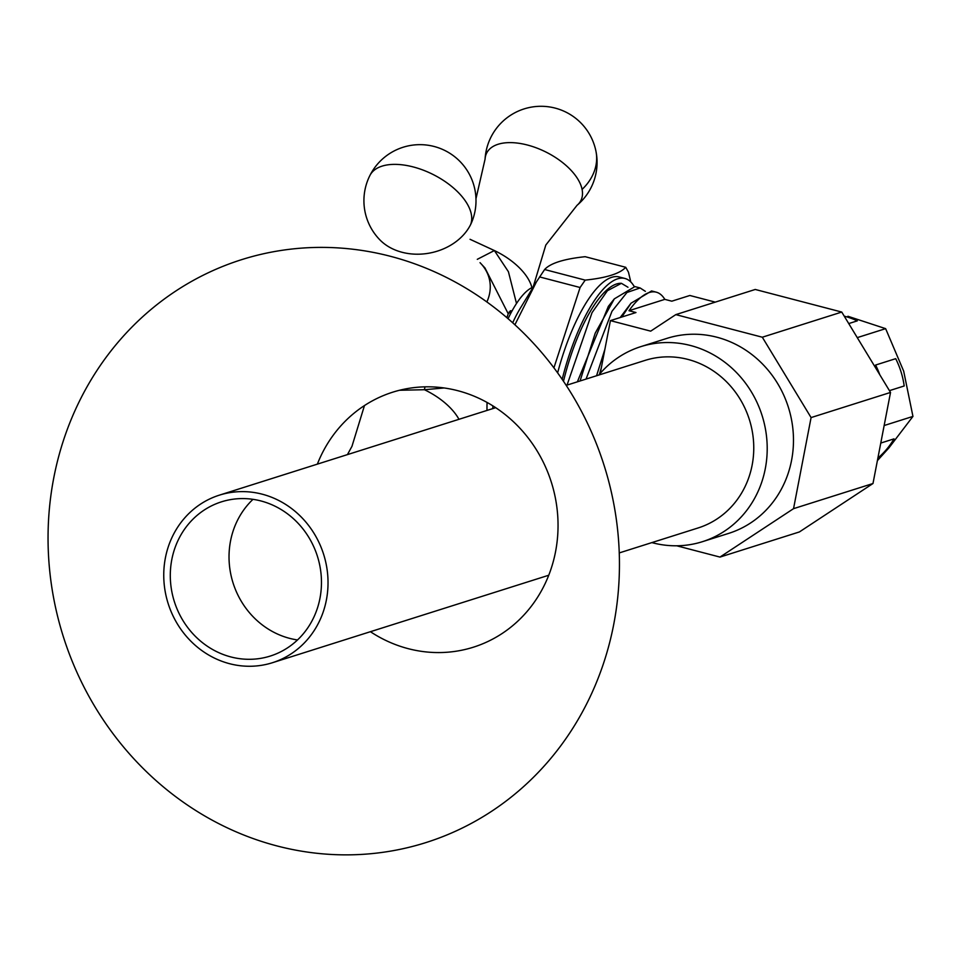 <?xml version="1.0" encoding="UTF-8"?>
<svg xmlns="http://www.w3.org/2000/svg" width="961" height="961" viewBox="0 0 961 961"><rect width="100%" height="100%" fill="white"/><g stroke="black" fill="none" stroke-linecap="round" stroke-linejoin="round"><path stroke-width="1.44" d="M630.776 281.921L628.47 272.191L625.731 267.29L585.165 256.695C563.867 258.941 550.353 263.218 544.623 269.524L536.418 281.897L514.904 324.77M585.165 256.695L625.731 267.29C620.013 273.609 606.499 277.885 585.201 280.119L580.096 287.507L539.529 276.912M512.706 322.776A80.111 25.803 -75.4 0 1 520.586 307.784L536.418 281.897M553.92 367.835L580.096 287.507M634.164 286.438A109.53 35.269 104.6 0 0 624.962 278.474L619.136 276.948A109.53 35.269 104.6 0 0 611.797 277.297A109.53 35.269 104.6 0 0 557.632 372.856M492.813 408.593A80.111 25.803 -75.4 0 1 492.861 405.854M487.083 402.455A80.111 25.803 104.6 0 0 487.011 410.431M533.283 287.027A80.111 25.803 104.6 0 0 508.069 318.692M624.962 278.474A109.53 35.269 104.6 0 0 617.623 278.822A109.53 35.269 104.6 0 0 562.185 379.343M563.494 381.265A104.184 33.551 -75.4 0 1 621.407 283.315L627.977 287.243M621.407 283.315L607.424 290.715L592.036 312.673L567.038 385.097M890.523 392.436L811.084 417.579L793.546 508.657L719.969 557.08L799.408 531.938L872.984 483.515L890.523 392.436L841.752 312.061L755.25 289.465L675.811 314.619L650.693 331.149L610.415 320.626L600.253 373.349M715.284 302.126L689.854 295.483L671.799 301.189L664.808 299.364A104.184 33.551 104.6 0 0 656.279 292.18A104.184 33.551 104.6 0 0 628.975 310.715L635.978 312.541L610.415 320.626M675.811 314.619L762.313 337.215L811.084 417.579M719.969 557.08L676.712 545.788M640.759 346.657L667.03 338.344A102.274 94.899 72.4 0 1 716.882 337.215A102.274 94.899 72.4 0 1 793.281 433.687A102.274 94.899 72.4 0 1 728.762 533.355L702.491 541.668A102.274 94.899 -107.6 0 0 767.01 442A102.274 94.899 -107.6 0 0 690.623 345.528A102.274 94.899 -107.6 0 0 640.759 346.657A102.274 94.899 -107.6 0 0 598.823 375.03M599.496 374.225L601.394 367.426M621.851 317.01L631.017 303.208L651.582 290.955L656.279 292.18M645.36 291.339L640.11 287.964L626.944 292.492L611.977 311.292L586.042 379.078M580.06 380.964L595.207 333.179L614.331 298.859L634.897 286.594L640.11 287.964M664.808 299.364L628.975 310.715M841.752 312.061L762.313 337.215M872.984 483.515L793.546 508.657M614.331 298.847L608.349 306.367L577.381 381.817M631.017 303.208L620.193 317.526M604.901 349.263L596.565 375.739M651.87 542.605A102.274 94.899 -107.6 0 0 652.627 542.809A102.274 94.899 -107.6 0 0 702.491 541.668M619.256 552.923L698.142 527.949A87.883 81.541 -107.6 0 0 752.127 465.196A87.883 81.541 -107.6 0 0 725.843 381.121A87.883 81.541 -107.6 0 0 645.095 360.387L566.209 385.361M165.388 557.921A87.883 81.541 -107.6 0 0 191.659 641.984A87.883 81.541 -107.6 0 0 272.407 662.73A87.883 81.541 -107.6 0 0 326.392 599.964A87.883 81.541 72.4 0 0 300.108 515.889A87.883 81.541 72.4 0 0 219.36 495.155A87.883 81.541 72.4 0 0 165.388 557.921M171.803 559.59A80.88 75.042 -107.6 0 0 195.984 636.963A80.88 75.042 -107.6 0 0 270.293 656.051A80.88 75.042 -107.6 0 0 319.965 598.283A80.88 75.042 72.4 0 0 295.784 520.922A80.88 75.042 72.4 0 0 221.474 501.834A80.88 75.042 72.4 0 0 171.803 559.59M252.995 499.336A80.88 75.042 72.4 0 0 230.532 540.995A80.88 75.042 -107.6 0 0 297.514 639.954M877.393 370.802L875.603 365.036A80.88 75.042 72.4 0 1 879.759 374.694M847.914 316.265L885.634 328.65L857.272 337.623L885.634 328.65L847.914 316.265M844.251 316.169A80.88 75.042 72.4 0 1 857.284 320.866L848.743 323.569M884.144 425.531L912.95 416.413L903.676 371.15L885.634 328.65L903.676 371.15L912.95 416.413L888.889 447.922L912.95 416.413L884.144 425.531M877.381 460.655L888.889 447.922L877.381 460.655M877.886 458.049A80.88 75.042 -107.6 0 0 894.006 438.865L880.769 443.057M875.603 365.036L895.7 358.669A80.88 75.042 72.4 0 1 904.193 385.974L889.43 390.646M317.358 464.127A133.735 124.089 72.4 0 1 457.88 390.719A133.735 124.089 72.4 0 1 555.554 551.686A133.735 124.089 72.4 0 1 408.209 648.663A133.735 124.089 72.4 0 1 370.405 631.701M390.514 256.323A305.682 283.627 -107.6 0 0 53.744 478.001A305.682 283.627 -107.6 0 0 276.984 845.932A305.682 283.627 -107.6 0 0 613.755 624.254A305.682 283.627 -107.6 0 0 390.514 256.323M510.147 310.944A50.44 16.241 -75.4 0 1 511.18 312.469M511.408 312.109A50.945 16.409 104.6 0 0 510.507 310.727M512.477 310.163L508.225 313.766L506.867 317.659L508.225 313.766L512.477 310.163M484.957 267.951L508.225 313.766L484.957 267.951L480.044 262.677A52.747 41.623 -11.3 0 1 486.867 301.946A52.747 41.623 -11.3 0 0 480.044 262.677L484.957 267.951M424.426 389.722L444.15 387.968L424.426 389.722L424.954 386.839L424.426 389.722L399.476 390.262L424.426 389.722A52.747 27.581 -153.3 0 1 458.962 419.308A52.747 27.581 -153.3 0 0 424.426 389.722M516.501 303.496L508.417 271.723L494.374 250.545L477.293 259.326L494.374 250.545A52.747 27.581 26.7 0 1 531.926 287.615A52.747 27.581 26.7 0 0 494.374 250.545L470.049 239.301L494.374 250.545M544.623 269.524L585.201 280.119M470.554 224.718A52.747 41.623 168.7 0 1 428.498 253.272A52.747 41.623 168.7 0 1 380.1 240.082A52.747 41.623 168.7 0 0 428.498 253.272A52.747 41.623 168.7 0 0 470.554 224.718A56.038 29.31 -153.3 0 0 413.23 166.938A56.038 29.31 -153.3 0 0 369.889 175.527A56.038 56.038 0 0 0 380.1 240.082A56.038 56.038 0 0 1 369.889 175.527A56.038 29.31 -153.3 0 1 413.23 166.938A56.038 29.31 -153.3 0 1 470.554 224.718A52.747 41.623 168.7 0 0 471.887 221.787A52.747 41.623 168.7 0 1 470.554 224.718M577.02 205.33A52.747 27.581 -153.3 0 0 582.09 189.413A52.747 27.581 -153.3 0 0 531.445 146.18A52.747 27.581 -153.3 0 0 485.077 159.118A52.747 27.581 -153.3 0 1 531.445 146.18A52.747 27.581 -153.3 0 1 582.09 189.413A56.038 44.23 -11.3 0 0 595.988 151.418A56.038 56.038 0 0 0 485.077 159.118L475.971 198.759L485.077 159.118A56.038 56.038 0 0 1 595.988 151.418A56.038 44.23 -11.3 0 1 582.09 189.413A52.747 27.581 -153.3 0 1 577.02 205.33A56.038 56.038 0 0 0 595.988 151.418A56.038 56.038 0 0 1 577.02 205.33L545.812 245.031L533.139 287.087L545.812 245.031L577.02 205.33M548.743 575.243L272.407 662.73M495.696 407.68L219.36 495.155M509.126 311.941L511.204 312.481M347.426 454.613L351.966 446.336L364.471 405.542L351.966 446.336L347.426 454.613M471.887 221.787A56.038 56.038 0 0 0 443.105 149.664A56.038 56.038 0 0 0 369.889 175.527A56.038 56.038 0 0 1 443.105 149.664A56.038 56.038 0 0 1 471.887 221.787"/></g></svg>
